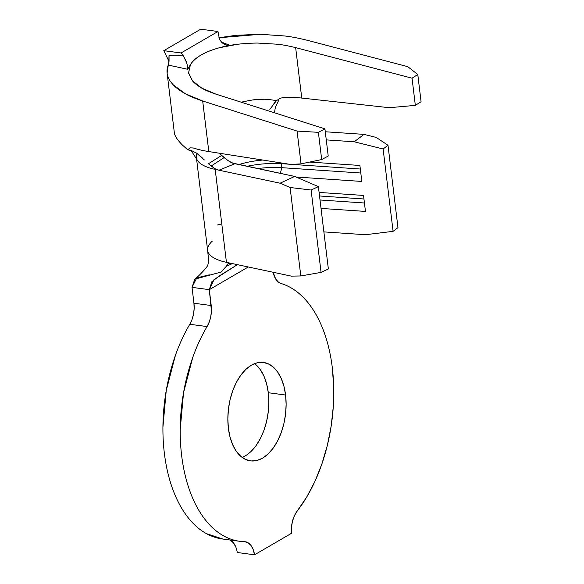 <?xml version="1.0" encoding="UTF-8"?>
<svg xmlns="http://www.w3.org/2000/svg" width="584" height="584" viewBox="0 0 584 584"><rect width="100%" height="100%" fill="white"/><g stroke="black" fill="none" stroke-linecap="round" stroke-linejoin="round"><path stroke-width="0.88" d="M220.453 224.263L217.394 225.015M255.953 364.744L260.362 369.723L263.975 376.213L266.654 383.987L268.304 392.733L285.583 395.025A49.64 28.652 -82.4 0 1 250.448 460.871A49.64 28.652 -82.4 0 1 228.388 428.298L227.84 418.918L228.41 409.253L230.081 399.682L232.782 390.572L236.418 382.272L240.849 375.103L245.893 369.336L251.361 365.197L257.048 362.846L262.734 362.372L268.202 363.788L273.232 367.044L277.641 372.015L281.254 378.512L283.941 386.279L285.583 395.025L286.131 404.413L285.561 414.071L283.89 423.641L281.181 432.751L277.546 441.051L273.122 448.22L268.078 453.987L262.61 458.126L256.916 460.477L251.237 460.959L245.769 459.542L240.739 456.279L236.33 451.308L232.717 444.811L230.03 437.044L228.388 428.298A49.64 28.652 -82.4 0 1 263.523 362.452A49.64 28.652 -82.4 0 1 285.583 395.025L268.304 392.733A49.64 28.652 97.6 0 0 254.573 363.642M281.094 283.517A130.772 75.489 -82.4 0 1 332.325 367.832A130.772 75.489 -82.4 0 1 297.293 510.905L306.695 497.086L314.958 481.318L321.893 463.944L327.347 445.373L331.179 426.035L333.318 406.362L333.698 386.812L332.325 367.832C331.018 356.985 328.85 346.838 325.843 337.377C322.828 327.923 319.076 319.492 314.572 312.082C310.067 304.673 304.979 298.548 299.3 293.701C293.621 288.854 287.554 285.459 281.094 283.517L278.123 281.853L275.626 278.853L273.144 272.261A21.352 12.322 -82.4 0 0 281.094 283.517M219.372 153.227L221.723 155.417L208.437 163.746L211.16 166.031L224.132 157.57L221.723 155.417L228.359 160.855L232.746 163.089L294.664 176.434L318.397 186.632L328.361 268.99L318.397 186.632L311.097 190.019L290.102 187.508L280.072 183.201L218.963 170.2L234.907 163.724L294.664 176.434L280.072 183.201L215.189 169.397A60.853 20.279 173.1 0 1 197.282 160.111A60.853 20.279 -6.9 0 0 215.189 169.397L226.439 262.326A60.853 20.279 173.1 0 1 207.605 248.952A60.853 20.279 173.1 0 1 212.313 241.119M262.829 160.053A39.5 13.162 -6.9 0 0 238.914 164.578A39.5 13.162 173.1 0 1 262.829 160.053M209.335 274.83L196.757 277.867L192.019 287.364L209.306 289.664L211.226 305.527L193.939 303.235L192.019 287.364L194.779 279.167L221.358 271.998L226.278 266.355L232.366 263.588L226.278 266.355L220.73 272.283M228.417 263.45L230.709 263.238L226.439 262.326L215.189 169.397L218.963 170.2L215.167 168.776L208.437 163.746L221.723 155.417M307.133 40.245L407.785 66.678L417.779 74.504L412.041 78.198L295.65 47.633L301.753 98.061L389.229 107.704L301.753 98.061A69.386 23.126 -6.9 0 0 285.372 97.214A69.386 23.126 173.1 0 1 301.753 98.061L295.65 47.633L412.041 78.198L415.334 105.368L389.229 107.704L415.334 105.368L412.041 78.198L417.779 74.504L421.079 101.74L415.334 105.368L421.079 101.74L417.779 74.504L407.785 66.678L307.133 40.245C298.278 38.069 290.817 36.639 284.736 35.974L260.428 34.288L235.972 35.31L218.861 37.77L260.428 34.288M237.695 44.245L219.599 47.691L229.278 45.092L221.263 42.004M204.371 159.958L196.611 153.139L191.815 150.73L187.734 149.818L190.004 147.854L193.267 147.978A90.739 30.244 -6.9 0 0 208.802 151.57L202.684 101.003L297.081 131.079L318.382 132.327L324.93 128.867L215.781 94.09L324.93 128.867L318.382 132.327L297.081 131.079L202.684 101.003L185.369 93.776L173.353 84.943C170.316 81.775 168.375 78.511 167.506 75.139C166.644 71.766 166.893 68.408 168.265 65.079L187.719 69.27L190.435 64.656L188.596 72.81L192.494 80.862L201.808 88.155L215.781 94.09C209.276 91.885 204.619 89.914 201.808 88.155C197.567 85.68 194.457 83.249 192.494 80.862L188.676 73.336M325.281 131.765L363.993 134.378L354.233 141.788L326.266 139.897L354.233 141.788L383.119 148.986L354.233 141.788L363.993 134.378L376.206 137.422L388.002 145.277L383.119 148.986L393.09 231.337L383.119 148.986L388.002 145.277L397.967 227.636L388.002 145.277L376.206 137.422L363.993 134.378L325.281 131.765M222.949 539.061L206.437 533.637C199.845 529.995 193.83 524.775 188.391 517.971C182.953 511.168 178.31 503.05 174.455 493.626C170.601 484.194 167.696 473.836 165.732 462.543C163.768 451.242 162.834 439.467 162.921 427.203L166.25 390.44L175.448 355.196C179.456 343.947 184.237 333.639 189.793 324.281L207.072 326.573A21.352 12.322 -82.4 0 0 211.226 305.527L193.939 303.235L194.143 308.702L193.479 314.287L191.997 319.601L189.793 324.281A21.352 12.322 97.6 0 0 193.939 303.235L192.019 287.364L209.306 289.664L248.302 266.976L209.306 289.664L211.43 310.995L210.766 316.586L209.276 321.901L207.072 326.573L189.793 324.281A130.772 75.489 97.6 0 0 165.126 458.841A130.772 75.489 97.6 0 0 222.475 538.995L239.761 541.295A130.772 75.489 -82.4 0 1 182.412 461.141A130.772 75.489 -82.4 0 1 207.072 326.573C201.517 335.931 196.735 346.239 192.735 357.496L183.537 392.74L180.208 429.503C180.113 441.759 181.055 453.542 183.011 464.835C184.975 476.128 187.88 486.494 191.734 495.918C195.589 505.35 200.239 513.46 205.678 520.264C211.116 527.075 217.131 532.294 223.716 535.929C230.308 539.572 237.206 541.477 244.419 541.66A130.772 75.489 -82.4 0 1 239.761 541.295M245.097 541.711L245.178 541.726A21.352 12.322 -82.4 0 0 244.419 541.66L247.886 542.645L250.886 545.339L253.171 549.507L254.544 554.8L291.474 533.316L291.467 527.228L292.504 521.125L294.504 515.526L297.293 510.905A21.352 12.322 -82.4 0 0 291.474 533.316L254.544 554.8L237.257 552.5A21.352 12.322 97.6 0 0 229.87 539.981M230.6 540.346L233.6 543.04L235.885 547.208M242.112 457.389A49.64 28.652 97.6 0 0 268.304 392.733L268.852 402.113L268.275 411.778L266.603 421.349L263.902 430.459L260.267 438.759L255.843 445.928L250.799 451.695M209.306 289.664L211.839 281.78L219.518 275.772L237.381 264.654L214.036 279.583L209.306 289.664M226.278 266.355L227.045 264.61L228.322 263.493M291.314 276.13L230.709 263.238L291.314 276.13L300.804 275.969L290.102 187.508L300.804 275.969L321.061 272.37L311.097 190.019L321.061 272.37L328.361 268.99L321.061 272.37L300.804 275.969L291.314 276.13M365.474 234.717L323.872 231.899L365.474 234.717L393.09 231.337L397.967 227.636L393.09 231.337L365.474 234.717M196.385 157.432A60.853 20.279 173.1 0 1 197.042 153.431M196.56 158.892L207.627 250.361A60.853 20.279 -6.9 0 0 226.439 262.326L230.709 263.238M309.688 162.067L359.897 165.462L361.832 181.449L295.957 176.996L361.832 181.449L359.897 165.462L309.688 162.067M319.098 192.428L363.525 195.436L365.46 211.423L321.032 208.422L365.46 211.423L363.525 195.436L319.098 192.428M269.815 109.39L276.466 100.667C267.552 99.003 259.676 98.762 252.836 99.937A69.386 23.126 -6.9 0 0 241.236 102.2A69.386 23.126 -6.9 0 1 252.836 99.937L264.07 99.243M197.012 153.41L191.808 150.73M187.734 149.818L182.558 145.182L187.734 149.818L189.669 150.117M278.772 100.112L275.371 107.31L274.531 112.208M193.267 147.978A90.739 30.244 -6.9 0 0 208.802 151.57L290.73 164.44L208.802 151.57L202.684 101.003C194.706 98.316 188.939 95.907 185.369 93.776C180.018 90.775 176.018 87.826 173.353 84.943M187.8 66.678L187.719 69.27L168.265 65.079L167.119 73.088L174.317 132.539A90.739 30.244 -6.9 0 0 175.47 136.189C176.806 138.773 179.164 141.773 182.558 145.182M168.703 63.517L169.046 55.444L176.142 55.166L183.245 55.677L186.851 63.108M169.491 55.4L169.046 55.444L169.053 61.116L168.272 65.058M167.973 76.65L167.316 74.285M297.081 131.079L301.045 163.863L290.73 164.44L301.045 163.863L297.081 131.079M318.382 132.327L321.682 159.563L301.045 163.863L321.682 159.563L318.382 132.327M324.93 128.867L328.223 156.045L321.682 159.563L328.223 156.045L324.93 128.867M188.581 72.723L190.435 64.656C192.552 61.13 196.093 57.925 201.071 55.027C206.042 52.137 212.218 49.691 219.599 47.691C230.14 44.771 242.769 43.223 257.486 43.055L277.349 44.216C282.313 44.712 288.408 45.851 295.65 47.633M280.481 98.148L276.466 100.667L280.481 98.148L285.372 97.214M181.077 52.961L217.978 31.499L200.692 29.2L163.79 50.669L181.077 52.961L183.245 55.677L181.077 52.961L163.79 50.669L169.024 61.437L163.79 50.669L200.692 29.2L217.978 31.499L181.077 52.961M218.35 35.252L217.978 31.499L219.482 39.332L221.971 42.683L225.446 44.793M187.719 69.27L190.435 64.656C194.925 57.487 204.648 51.83 219.599 47.691L229.278 45.092L227.096 45.194L224.322 44.311L221.825 42.552M221.299 42.019L229.278 45.092M183.245 55.677L186.405 61.802L187.946 67.737M363.956 198.991L319.528 195.983L363.956 198.991M364.438 202.991L320.01 199.983L364.438 202.991M280.539 162.834L281.349 163.673A45.902 15.301 -6.9 0 0 247.032 166.301A45.902 15.301 173.1 0 1 281.349 163.673L281.838 167.674A45.902 15.301 -6.9 0 0 257.697 168.572A45.902 15.301 173.1 0 1 281.838 167.674L280.305 173.382L281.838 167.674L281.349 163.673L280.539 162.834M360.328 169.017L291.774 164.381L360.328 169.017M289.284 164.213L281.349 163.673L289.284 164.213M360.81 173.01L281.838 167.674L360.81 173.01M318.397 186.632L294.664 176.434L280.072 183.201L290.102 187.508L311.097 190.019L318.397 186.632M234.907 163.724L218.963 170.2L215.167 168.776L211.16 166.031L224.132 157.578C228.84 161.44 232.432 163.491 234.907 163.724M273.896 103.339L276.079 101.032M202.159 157.76L196.611 153.139M245.178 541.726A21.352 12.322 -82.4 0 1 254.544 554.8L237.257 552.5M220.314 272.458L220.993 272.195M194.779 279.167C199.086 275.991 207.78 266.589 207.86 264.997L208.685 260.807L207.634 250.361M197.356 160.235L191.107 150.497"/></g></svg>
